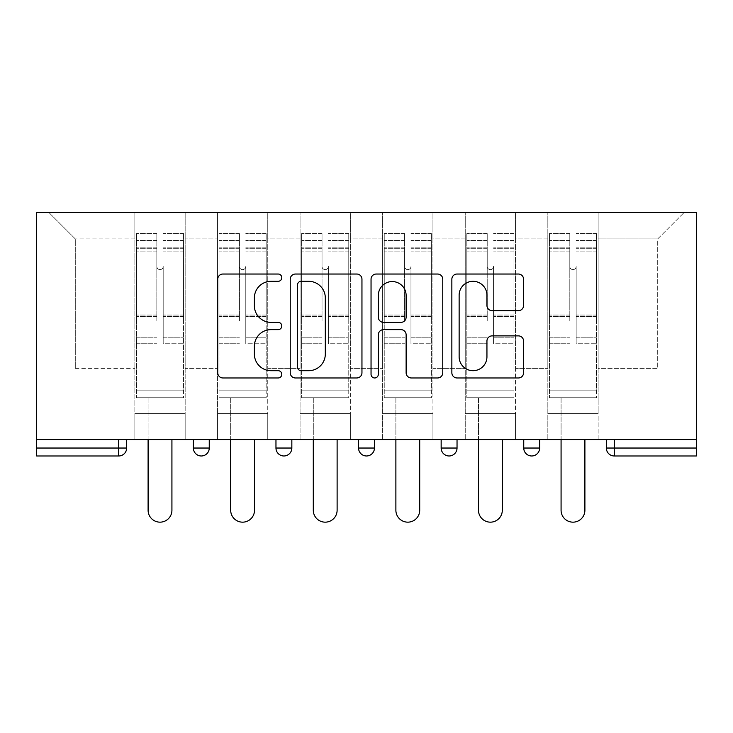 <?xml version="1.0" encoding="UTF-8"?>
<svg xmlns="http://www.w3.org/2000/svg" width="733" height="733" viewBox="0 0 733 733"><rect width="100%" height="100%" fill="white"/><g stroke="black" fill="none" stroke-linecap="round" stroke-linejoin="round"><path stroke-width="0.55" stroke-dasharray="3.67 2.75" d="M281.793 277.67A3.638 3.638 0 0 0 278.155 274.032L222.933 274.032A5.195 5.195 0 0 0 217.738 279.227L217.738 372.776A5.195 5.195 0 0 0 222.933 377.971L278.155 377.971A3.638 3.638 0 0 0 281.793 374.334A3.638 3.638 0 0 0 278.155 370.696L271.008 370.696A16.63 16.63 0 0 1 254.378 354.066L254.378 346.269A16.63 16.63 0 0 1 271.008 329.639L278.155 329.639A3.638 3.638 0 0 0 281.793 326.002A3.638 3.638 0 0 0 278.155 322.364L271.008 322.364A16.63 16.63 0 0 1 254.378 305.734L254.378 297.937A16.63 16.63 0 0 1 271.008 281.307L278.155 281.307A3.638 3.638 0 0 0 281.793 277.67M598.137 413.623L547.835 413.623L598.137 413.623L547.835 413.623L598.137 413.623L598.137 212.433L684.173 212.433L598.137 212.433L598.137 238.903L657.703 238.903L598.137 238.903L598.137 368.626L657.703 368.626L657.703 238.903L684.173 212.433L657.703 238.903L657.703 368.626L598.137 368.626L598.137 212.433L598.137 413.623L547.835 413.623L598.137 413.623L598.137 439.571L547.835 439.571L598.137 439.571L547.835 439.571L598.137 439.571L598.137 413.623M515.537 413.623L465.244 413.623L515.537 413.623L465.244 413.623L515.537 413.623L515.537 212.433L598.137 212.433L515.537 212.433L515.537 238.903L547.835 238.903L547.835 368.626L547.835 238.903L515.537 238.903L515.537 368.626L547.835 368.626L515.537 368.626L515.537 212.433L515.537 413.623L465.244 413.623L515.537 413.623L515.537 439.571L465.244 439.571L515.537 439.571L465.244 439.571L515.537 439.571L515.537 413.623M432.946 413.623L382.644 413.623L432.946 413.623L382.644 413.623L432.946 413.623L432.946 212.433L515.537 212.433L432.946 212.433L432.946 238.903L465.244 238.903L465.244 368.626L465.244 238.903L432.946 238.903L432.946 368.626L465.244 368.626L432.946 368.626L432.946 212.433L432.946 413.623L382.644 413.623L432.946 413.623L432.946 439.571L382.644 439.571L432.946 439.571L382.644 439.571L432.946 439.571L432.946 413.623M350.356 413.623L300.054 413.623L350.356 413.623L300.054 413.623L350.356 413.623L350.356 212.433L432.946 212.433L350.356 212.433L350.356 238.903L382.644 238.903L382.644 368.626L382.644 238.903L350.356 238.903L350.356 368.626L382.644 368.626L350.356 368.626L350.356 212.433L350.356 413.623L300.054 413.623L350.356 413.623L350.356 439.571L300.054 439.571L350.356 439.571L300.054 439.571L350.356 439.571L350.356 413.623M267.756 413.623L217.463 413.623L267.756 413.623L217.463 413.623L267.756 413.623L267.756 212.433L350.356 212.433L267.756 212.433L267.756 238.903L300.054 238.903L300.054 368.626L300.054 238.903L267.756 238.903L267.756 368.626L300.054 368.626L267.756 368.626L267.756 212.433L267.756 413.623L217.463 413.623L267.756 413.623L267.756 439.571L217.463 439.571L267.756 439.571L217.463 439.571L267.756 439.571L267.756 413.623M36.65 439.571L696.35 439.571L696.35 212.433L36.65 212.433L36.65 455.981L118.719 455.981L118.719 448.037L36.65 448.037M217.463 212.433L267.756 212.433L185.165 212.433L217.463 212.433L217.463 368.626L217.463 238.903L185.165 238.903L217.463 238.903L217.463 212.433L217.463 413.623L217.463 212.433M134.863 212.433L185.165 212.433L185.165 368.626L217.463 368.626L185.165 368.626L185.165 212.433L185.165 413.623L134.863 413.623L185.165 413.623L134.863 413.623L185.165 413.623L185.165 212.433L48.827 212.433L134.863 212.433L134.863 368.626L134.863 238.903L75.297 238.903L134.863 238.903L134.863 212.433L134.863 413.623L185.165 413.623L134.863 413.623L134.863 212.433M547.835 238.903L547.835 212.433L547.835 238.903M465.244 238.903L465.244 212.433L465.244 238.903M382.644 238.903L382.644 212.433L382.644 238.903M300.054 238.903L300.054 212.433L300.054 238.903M75.297 368.626L134.863 368.626L75.297 368.626L75.297 238.903L48.827 212.433L75.297 238.903L75.297 368.626M606.347 439.571L606.347 448.037L614.281 448.037L614.281 455.981L696.35 455.981L696.35 448.037L614.281 448.037L614.281 439.571L606.347 439.571L696.35 439.571L614.281 439.571M134.863 439.571L134.863 413.623L134.863 439.571L134.863 413.623L134.863 439.571L185.165 439.571L185.165 413.623L185.165 439.571L185.165 413.623L185.165 439.571L134.863 439.571M523.747 439.571L539.635 439.571L523.747 439.571M358.556 439.571L374.444 439.571L358.556 439.571M193.365 439.571L209.253 439.571L193.365 439.571M275.965 439.571L291.844 439.571L275.965 439.571M441.156 439.571L457.035 439.571L441.156 439.571L441.156 448.037L457.035 448.037M696.35 439.571L696.35 448.037M217.463 439.571L217.463 413.623L217.463 439.571M300.054 439.571L300.054 212.433L300.054 439.571M382.644 439.571L382.644 212.433L382.644 439.571M465.244 439.571L465.244 212.433L465.244 439.571M547.835 439.571L547.835 212.433L547.835 439.571M358.556 448.037L374.444 448.037L374.444 439.571M361.955 372.776L361.955 279.227A5.195 5.195 0 0 0 356.76 274.032L295.436 274.032A5.195 5.195 0 0 0 290.231 279.227L290.231 372.776A5.195 5.195 0 0 0 295.436 377.971L356.76 377.971A5.195 5.195 0 0 0 361.955 372.776M301.144 281.307A3.638 3.638 0 0 0 297.506 284.945L297.506 367.059A3.638 3.638 0 0 0 301.144 370.696L308.685 370.696A16.63 16.63 0 0 0 325.315 354.066L325.315 297.937A16.63 16.63 0 0 0 308.685 281.307L301.144 281.307M376.24 274.032L437.564 274.032A5.195 5.195 0 0 1 442.769 279.227L442.769 372.776A5.195 5.195 0 0 1 437.564 377.971L411.323 377.971A5.195 5.195 0 0 1 406.128 372.776L406.128 334.834A5.195 5.195 0 0 0 400.933 329.639L383.524 329.639A5.195 5.195 0 0 0 378.32 334.834L378.32 374.334A3.638 3.638 0 0 1 374.682 377.971A3.638 3.638 0 0 1 371.045 374.334L371.045 279.227A5.195 5.195 0 0 1 376.24 274.032M406.128 295.472A13.9 13.9 0 0 0 392.228 281.564A13.9 13.9 0 0 0 378.32 295.472L378.32 317.169A5.195 5.195 0 0 0 383.524 322.364L400.933 322.364A5.195 5.195 0 0 0 406.128 317.169L406.128 295.472M492.136 310.673L518.378 310.673A5.195 5.195 0 0 0 523.582 305.469L523.582 279.227A5.195 5.195 0 0 0 518.378 274.032L457.053 274.032A5.195 5.195 0 0 0 451.858 279.227L451.858 372.776A5.195 5.195 0 0 0 457.053 377.971L518.378 377.971A5.195 5.195 0 0 0 523.582 372.776L523.582 341.074A5.195 5.195 0 0 0 518.378 335.879L492.136 335.879A5.195 5.195 0 0 0 486.941 341.074L486.941 356.797A13.9 13.9 0 0 1 473.042 370.696A13.9 13.9 0 0 1 459.133 356.797L459.133 295.207A13.9 13.9 0 0 1 473.042 281.307A13.9 13.9 0 0 1 486.941 295.207L486.941 305.469A5.195 5.195 0 0 0 492.136 310.673M163.193 320.972L163.193 266.436A3.179 3.179 0 0 1 160.014 269.616A3.179 3.179 0 0 1 156.835 266.436A3.179 3.179 0 0 0 160.014 269.616A3.179 3.179 0 0 0 163.193 266.436L163.193 343.74L163.193 266.436A3.179 3.179 0 0 1 160.014 269.616A3.179 3.179 0 0 1 156.835 266.436L156.835 251.08L156.835 266.436A3.179 3.179 0 0 0 160.014 269.616A3.179 3.179 0 0 0 163.193 266.436L163.193 343.74L183.571 343.74L163.193 343.74L163.193 337.821L183.571 337.821L163.193 337.821L163.193 320.972M183.571 320.972L183.571 240.497L183.571 390.863L136.448 390.863L136.448 397.744L136.448 251.08L136.448 390.863L183.571 390.863L136.448 390.863L183.571 390.863L183.571 397.744L136.448 397.744L183.571 397.744L136.448 397.744L148.103 397.744L148.103 510.25A11.911 11.911 0 0 0 160.014 522.162A11.911 11.911 0 0 0 171.925 510.25A11.911 11.911 0 0 1 160.014 522.162A11.911 11.911 0 0 1 148.103 510.25L148.103 397.744L183.571 397.744L183.571 233.607L183.571 320.972M136.448 320.972L136.448 233.607L136.448 397.744L136.448 233.607L136.448 343.74L156.835 343.74L136.448 343.74L136.448 337.821L156.835 337.821L136.448 337.821L136.448 320.972M156.835 320.972L156.835 233.607L156.835 320.972M148.103 510.25A11.911 11.911 0 0 0 160.014 522.162A11.911 11.911 0 0 0 171.925 510.25L171.925 439.571M245.784 320.972L245.784 266.436A3.179 3.179 0 0 1 242.605 269.616A3.179 3.179 0 0 1 239.434 266.436A3.179 3.179 0 0 0 242.605 269.616A3.179 3.179 0 0 0 245.784 266.436L245.784 343.74L245.784 266.436A3.179 3.179 0 0 1 242.605 269.616A3.179 3.179 0 0 1 239.434 266.436L239.434 251.08L239.434 266.436A3.179 3.179 0 0 0 242.605 269.616A3.179 3.179 0 0 0 245.784 266.436L245.784 343.74L266.171 343.74L245.784 343.74L245.784 337.821L266.171 337.821L245.784 337.821L245.784 320.972M266.171 320.972L266.171 240.497L266.171 390.863L219.048 390.863L219.048 397.744L219.048 251.08L219.048 390.863L266.171 390.863L219.048 390.863L266.171 390.863L266.171 397.744L219.048 397.744L266.171 397.744L219.048 397.744L230.693 397.744L230.693 510.25A11.911 11.911 0 0 0 242.605 522.162A11.911 11.911 0 0 0 254.516 510.25A11.911 11.911 0 0 1 242.605 522.162A11.911 11.911 0 0 1 230.693 510.25L230.693 397.744L266.171 397.744L266.171 233.607L266.171 320.972M219.048 320.972L219.048 233.607L219.048 397.744L219.048 233.607L219.048 343.74L239.434 343.74L219.048 343.74L219.048 337.821L239.434 337.821L219.048 337.821L219.048 320.972M239.434 320.972L239.434 233.607L239.434 320.972M230.693 510.25A11.911 11.911 0 0 0 242.605 522.162A11.911 11.911 0 0 0 254.516 510.25L254.516 439.571M328.375 320.972L328.375 266.436A3.179 3.179 0 0 1 325.205 269.616A3.179 3.179 0 0 1 322.025 266.436A3.179 3.179 0 0 0 325.205 269.616A3.179 3.179 0 0 0 328.375 266.436L328.375 343.74L328.375 266.436A3.179 3.179 0 0 1 325.205 269.616A3.179 3.179 0 0 1 322.025 266.436L322.025 251.08L322.025 266.436A3.179 3.179 0 0 0 325.205 269.616A3.179 3.179 0 0 0 328.375 266.436L328.375 343.74L348.761 343.74L328.375 343.74L328.375 337.821L348.761 337.821L328.375 337.821L328.375 320.972M348.761 320.972L348.761 240.497L348.761 390.863L301.639 390.863L301.639 397.744L301.639 251.08L301.639 390.863L348.761 390.863L301.639 390.863L348.761 390.863L348.761 397.744L301.639 397.744L348.761 397.744L301.639 397.744L313.293 397.744L313.293 510.25A11.911 11.911 0 0 0 325.205 522.162A11.911 11.911 0 0 0 337.116 510.25A11.911 11.911 0 0 1 325.205 522.162A11.911 11.911 0 0 1 313.293 510.25L313.293 397.744L348.761 397.744L348.761 233.607L348.761 320.972M301.639 320.972L301.639 233.607L301.639 397.744L301.639 233.607L301.639 343.74L322.025 343.74L301.639 343.74L301.639 337.821L322.025 337.821L301.639 337.821L301.639 320.972M322.025 320.972L322.025 233.607L322.025 320.972M313.293 510.25A11.911 11.911 0 0 0 325.205 522.162A11.911 11.911 0 0 0 337.116 510.25L337.116 439.571M410.975 320.972L410.975 266.436A3.179 3.179 0 0 1 407.795 269.616A3.179 3.179 0 0 1 404.625 266.436A3.179 3.179 0 0 0 407.795 269.616A3.179 3.179 0 0 0 410.975 266.436L410.975 343.74L410.975 266.436A3.179 3.179 0 0 1 407.795 269.616A3.179 3.179 0 0 1 404.625 266.436L404.625 251.08L404.625 266.436A3.179 3.179 0 0 0 407.795 269.616A3.179 3.179 0 0 0 410.975 266.436L410.975 343.74L431.361 343.74L410.975 343.74L410.975 337.821L431.361 337.821L410.975 337.821L410.975 320.972M431.361 320.972L431.361 240.497L431.361 390.863L384.239 390.863L384.239 397.744L384.239 251.08L384.239 390.863L431.361 390.863L384.239 390.863L431.361 390.863L431.361 397.744L384.239 397.744L431.361 397.744L384.239 397.744L395.884 397.744L395.884 510.25A11.911 11.911 0 0 0 407.795 522.162A11.911 11.911 0 0 0 419.707 510.25A11.911 11.911 0 0 1 407.795 522.162A11.911 11.911 0 0 1 395.884 510.25L395.884 397.744L431.361 397.744L431.361 233.607L431.361 320.972M384.239 320.972L384.239 233.607L384.239 397.744L384.239 233.607L384.239 343.74L404.625 343.74L384.239 343.74L384.239 337.821L404.625 337.821L384.239 337.821L384.239 320.972M404.625 320.972L404.625 233.607L404.625 320.972M395.884 510.25A11.911 11.911 0 0 0 407.795 522.162A11.911 11.911 0 0 0 419.707 510.25L419.707 439.571M493.566 320.972L493.566 266.436A3.179 3.179 0 0 1 490.395 269.616A3.179 3.179 0 0 1 487.216 266.436A3.179 3.179 0 0 0 490.395 269.616A3.179 3.179 0 0 0 493.566 266.436L493.566 343.74L493.566 266.436A3.179 3.179 0 0 1 490.395 269.616A3.179 3.179 0 0 1 487.216 266.436L487.216 251.08L487.216 266.436A3.179 3.179 0 0 0 490.395 269.616A3.179 3.179 0 0 0 493.566 266.436L493.566 343.74L513.952 343.74L493.566 343.74L493.566 337.821L513.952 337.821L493.566 337.821L493.566 320.972M513.952 320.972L513.952 240.497L513.952 390.863L466.829 390.863L466.829 397.744L466.829 251.08L466.829 390.863L513.952 390.863L466.829 390.863L513.952 390.863L513.952 397.744L466.829 397.744L513.952 397.744L466.829 397.744L478.484 397.744L478.484 510.25A11.911 11.911 0 0 0 490.395 522.162A11.911 11.911 0 0 0 502.307 510.25A11.911 11.911 0 0 1 490.395 522.162A11.911 11.911 0 0 1 478.484 510.25L478.484 397.744L513.952 397.744L513.952 233.607L513.952 320.972M466.829 320.972L466.829 233.607L466.829 397.744L466.829 233.607L466.829 343.74L487.216 343.74L466.829 343.74L466.829 337.821L487.216 337.821L466.829 337.821L466.829 320.972M487.216 320.972L487.216 233.607L487.216 320.972M478.484 510.25A11.911 11.911 0 0 0 490.395 522.162A11.911 11.911 0 0 0 502.307 510.25L502.307 439.571M576.165 320.972L576.165 266.436A3.179 3.179 0 0 1 572.986 269.616A3.179 3.179 0 0 1 569.807 266.436A3.179 3.179 0 0 0 572.986 269.616A3.179 3.179 0 0 0 576.165 266.436L576.165 343.74L576.165 266.436A3.179 3.179 0 0 1 572.986 269.616A3.179 3.179 0 0 1 569.807 266.436L569.807 251.08L569.807 266.436A3.179 3.179 0 0 0 572.986 269.616A3.179 3.179 0 0 0 576.165 266.436L576.165 343.74L596.552 343.74L576.165 343.74L576.165 337.821L596.552 337.821L576.165 337.821L576.165 320.972M596.552 320.972L596.552 240.497L596.552 390.863L549.429 390.863L549.429 397.744L549.429 251.08L549.429 390.863L596.552 390.863L549.429 390.863L596.552 390.863L596.552 397.744L549.429 397.744L596.552 397.744L549.429 397.744L561.075 397.744L561.075 510.25A11.911 11.911 0 0 0 572.986 522.162A11.911 11.911 0 0 0 584.897 510.25A11.911 11.911 0 0 1 572.986 522.162A11.911 11.911 0 0 1 561.075 510.25L561.075 397.744L596.552 397.744L596.552 233.607L596.552 320.972M549.429 320.972L549.429 233.607L549.429 397.744L549.429 233.607L549.429 343.74L569.807 343.74L549.429 343.74L549.429 337.821L569.807 337.821L549.429 337.821L549.429 320.972M569.807 320.972L569.807 233.607L569.807 320.972M561.075 510.25A11.911 11.911 0 0 0 572.986 522.162A11.911 11.911 0 0 0 584.897 510.25L584.897 439.571M118.719 439.571L118.719 448.037L126.653 448.037M209.253 448.037L193.365 448.037M291.844 448.037L275.965 448.037M539.635 448.037L523.747 448.037M183.571 316.564L163.193 316.564L183.571 316.564M156.835 316.564L136.448 316.564L156.835 316.564M156.835 251.08L136.448 251.08L156.835 251.08M183.571 251.08L163.193 251.08L183.571 251.08M156.835 247.158L136.448 247.158L156.835 247.158M156.835 315.025L136.448 315.025L156.835 315.025M156.835 248.707L136.448 248.707L156.835 248.707M183.571 247.158L163.193 247.158L183.571 247.158M183.571 315.025L163.193 315.025L183.571 315.025M183.571 248.707L163.193 248.707L183.571 248.707M266.171 316.564L245.784 316.564L266.171 316.564M239.434 316.564L219.048 316.564L239.434 316.564M239.434 251.08L219.048 251.08L239.434 251.08M266.171 251.08L245.784 251.08L266.171 251.08M239.434 247.158L219.048 247.158L239.434 247.158M239.434 315.025L219.048 315.025L239.434 315.025M239.434 248.707L219.048 248.707L239.434 248.707M266.171 247.158L245.784 247.158L266.171 247.158M266.171 315.025L245.784 315.025L266.171 315.025M266.171 248.707L245.784 248.707L266.171 248.707M348.761 316.564L328.375 316.564L348.761 316.564M322.025 316.564L301.639 316.564L322.025 316.564M322.025 251.08L301.639 251.08L322.025 251.08M348.761 251.08L328.375 251.08L348.761 251.08M322.025 247.158L301.639 247.158L322.025 247.158M322.025 315.025L301.639 315.025L322.025 315.025M322.025 248.707L301.639 248.707L322.025 248.707M348.761 247.158L328.375 247.158L348.761 247.158M348.761 315.025L328.375 315.025L348.761 315.025M348.761 248.707L328.375 248.707L348.761 248.707M431.361 316.564L410.975 316.564L431.361 316.564M404.625 316.564L384.239 316.564L404.625 316.564M404.625 251.08L384.239 251.08L404.625 251.08M431.361 251.08L410.975 251.08L431.361 251.08M404.625 247.158L384.239 247.158L404.625 247.158M404.625 315.025L384.239 315.025L404.625 315.025M404.625 248.707L384.239 248.707L404.625 248.707M431.361 247.158L410.975 247.158L431.361 247.158M431.361 315.025L410.975 315.025L431.361 315.025M431.361 248.707L410.975 248.707L431.361 248.707M513.952 316.564L493.566 316.564L513.952 316.564M487.216 316.564L466.829 316.564L487.216 316.564M487.216 251.08L466.829 251.08L487.216 251.08M513.952 251.08L493.566 251.08L513.952 251.08M487.216 247.158L466.829 247.158L487.216 247.158M487.216 315.025L466.829 315.025L487.216 315.025M487.216 248.707L466.829 248.707L487.216 248.707M513.952 247.158L493.566 247.158L513.952 247.158M513.952 315.025L493.566 315.025L513.952 315.025M513.952 248.707L493.566 248.707L513.952 248.707M596.552 316.564L576.165 316.564L596.552 316.564M569.807 316.564L549.429 316.564L569.807 316.564M569.807 251.08L549.429 251.08L569.807 251.08M596.552 251.08L576.165 251.08L596.552 251.08M569.807 247.158L549.429 247.158L569.807 247.158M569.807 315.025L549.429 315.025L569.807 315.025M569.807 248.707L549.429 248.707L569.807 248.707M596.552 247.158L576.165 247.158L596.552 247.158M596.552 315.025L576.165 315.025L596.552 315.025M596.552 248.707L576.165 248.707L596.552 248.707M156.835 233.607L136.448 233.607L156.835 233.607M156.835 240.497L136.448 240.497L156.835 240.497M183.571 233.607L163.193 233.607L183.571 233.607M183.571 240.497L163.193 240.497L183.571 240.497M239.434 233.607L219.048 233.607L239.434 233.607M239.434 240.497L219.048 240.497L239.434 240.497M266.171 233.607L245.784 233.607L266.171 233.607M266.171 240.497L245.784 240.497L266.171 240.497M322.025 233.607L301.639 233.607L322.025 233.607M322.025 240.497L301.639 240.497L322.025 240.497M348.761 233.607L328.375 233.607L348.761 233.607M348.761 240.497L328.375 240.497L348.761 240.497M404.625 233.607L384.239 233.607L404.625 233.607M404.625 240.497L384.239 240.497L404.625 240.497M431.361 233.607L410.975 233.607L431.361 233.607M431.361 240.497L410.975 240.497L431.361 240.497M487.216 233.607L466.829 233.607L487.216 233.607M487.216 240.497L466.829 240.497L487.216 240.497M513.952 233.607L493.566 233.607L513.952 233.607M513.952 240.497L493.566 240.497L513.952 240.497M569.807 233.607L549.429 233.607L569.807 233.607M569.807 240.497L549.429 240.497L569.807 240.497M596.552 233.607L576.165 233.607L596.552 233.607M596.552 240.497L576.165 240.497L596.552 240.497"/><path stroke-width="1.1" d="M281.793 277.67A3.638 3.638 0 0 0 278.155 274.032L222.933 274.032A5.195 5.195 0 0 0 217.738 279.227L217.738 372.776A5.195 5.195 0 0 0 222.933 377.971L278.155 377.971A3.638 3.638 0 0 0 281.793 374.334A3.638 3.638 0 0 0 278.155 370.696L271.008 370.696A16.63 16.63 0 0 1 254.378 354.066L254.378 346.269A16.63 16.63 0 0 1 271.008 329.639L278.155 329.639A3.638 3.638 0 0 0 281.793 326.002A3.638 3.638 0 0 0 278.155 322.364L271.008 322.364A16.63 16.63 0 0 1 254.378 305.734L254.378 297.937A16.63 16.63 0 0 1 271.008 281.307L278.155 281.307A3.638 3.638 0 0 0 281.793 277.67M518.378 310.673A5.195 5.195 0 0 0 523.582 305.469L523.582 279.227A5.195 5.195 0 0 0 518.378 274.032L457.053 274.032A5.195 5.195 0 0 0 451.858 279.227L451.858 372.776A5.195 5.195 0 0 0 457.053 377.971L518.378 377.971A5.195 5.195 0 0 0 523.582 372.776L523.582 341.074A5.195 5.195 0 0 0 518.378 335.879L492.136 335.879A5.195 5.195 0 0 0 486.941 341.074L486.941 356.797A13.9 13.9 0 0 1 473.042 370.696A13.9 13.9 0 0 1 459.133 356.797L459.133 295.207A13.9 13.9 0 0 1 473.042 281.307A13.9 13.9 0 0 1 486.941 295.207L486.941 305.469A5.195 5.195 0 0 0 492.136 310.673L518.378 310.673M696.35 439.571L36.65 439.571L36.65 212.433L696.35 212.433L696.35 455.981L614.281 455.981A7.944 7.944 0 0 1 606.347 448.037L606.347 439.571M361.955 279.227A5.195 5.195 0 0 0 356.76 274.032L295.436 274.032A5.195 5.195 0 0 0 290.231 279.227L290.231 372.776A5.195 5.195 0 0 0 295.436 377.971L356.76 377.971A5.195 5.195 0 0 0 361.955 372.776L361.955 279.227M376.24 274.032L437.564 274.032A5.195 5.195 0 0 1 442.769 279.227L442.769 372.776A5.195 5.195 0 0 1 437.564 377.971L411.323 377.971A5.195 5.195 0 0 1 406.128 372.776L406.128 334.834A5.195 5.195 0 0 0 400.933 329.639L383.524 329.639A5.195 5.195 0 0 0 378.32 334.834L378.32 374.334A3.638 3.638 0 0 1 374.682 377.971A3.638 3.638 0 0 1 371.045 374.334L371.045 279.227A5.195 5.195 0 0 1 376.24 274.032M118.719 455.981A7.944 7.944 0 0 0 126.653 448.037L118.719 448.037L118.719 455.981A7.944 7.944 0 0 0 126.653 448.037L126.653 439.571L126.653 448.037A7.944 7.944 0 0 1 118.719 455.981L36.65 455.981L36.65 448.037L118.719 448.037L118.719 439.571M36.65 439.571L36.65 448.037M193.365 439.571L193.365 448.037L193.365 439.571M201.309 455.981A7.944 7.944 0 0 1 193.365 448.037A7.944 7.944 0 0 0 201.309 455.981A7.944 7.944 0 0 0 209.253 448.037L209.253 439.571L209.253 448.037A7.944 7.944 0 0 1 201.309 455.981A7.944 7.944 0 0 1 193.365 448.037L209.253 448.037A7.944 7.944 0 0 1 201.309 455.981M275.965 439.571L275.965 448.037L275.965 439.571M291.844 439.571L291.844 448.037L291.844 439.571M358.556 439.571L358.556 448.037L358.556 439.571M374.444 439.571L374.444 448.037A7.944 7.944 0 0 1 366.5 455.981A7.944 7.944 0 0 1 358.556 448.037A7.944 7.944 0 0 0 366.5 455.981A7.944 7.944 0 0 0 374.444 448.037A7.944 7.944 0 0 1 366.5 455.981A7.944 7.944 0 0 1 358.556 448.037L374.444 448.037M441.156 448.037A7.944 7.944 0 0 0 449.091 455.981A7.944 7.944 0 0 0 457.035 448.037A7.944 7.944 0 0 1 449.091 455.981A7.944 7.944 0 0 0 457.035 448.037L457.035 439.571L457.035 448.037L441.156 448.037A7.944 7.944 0 0 0 449.091 455.981A7.944 7.944 0 0 1 441.156 448.037L441.156 439.571M523.747 439.571L523.747 448.037L523.747 439.571M539.635 439.571L539.635 448.037L539.635 439.571M283.909 455.981A7.944 7.944 0 0 1 275.965 448.037A7.944 7.944 0 0 0 283.909 455.981A7.944 7.944 0 0 0 291.844 448.037A7.944 7.944 0 0 1 283.909 455.981A7.944 7.944 0 0 1 275.965 448.037L291.844 448.037A7.944 7.944 0 0 1 283.909 455.981M531.691 455.981A7.944 7.944 0 0 1 523.747 448.037A7.944 7.944 0 0 0 531.691 455.981A7.944 7.944 0 0 0 539.635 448.037A7.944 7.944 0 0 1 531.691 455.981A7.944 7.944 0 0 1 523.747 448.037L539.635 448.037A7.944 7.944 0 0 1 531.691 455.981M614.281 439.571L614.281 455.981A7.944 7.944 0 0 1 606.347 448.037L696.35 448.037M301.144 281.307A3.638 3.638 0 0 0 297.506 284.945L297.506 367.059A3.638 3.638 0 0 0 301.144 370.696L308.685 370.696A16.63 16.63 0 0 0 325.315 354.066L325.315 297.937A16.63 16.63 0 0 0 308.685 281.307L301.144 281.307M406.128 295.472A13.9 13.9 0 0 0 392.228 281.564A13.9 13.9 0 0 0 378.32 295.472L378.32 317.169A5.195 5.195 0 0 0 383.524 322.364L400.933 322.364A5.195 5.195 0 0 0 406.128 317.169L406.128 295.472M148.103 510.25L148.103 439.571L148.103 510.25A11.911 11.911 0 0 0 160.014 522.162A11.911 11.911 0 0 0 171.925 510.25L171.925 439.571M230.693 510.25L230.693 439.571L230.693 510.25A11.911 11.911 0 0 0 242.605 522.162A11.911 11.911 0 0 0 254.516 510.25L254.516 439.571M313.293 510.25L313.293 439.571L313.293 510.25A11.911 11.911 0 0 0 325.205 522.162A11.911 11.911 0 0 0 337.116 510.25L337.116 439.571M395.884 510.25L395.884 439.571L395.884 510.25A11.911 11.911 0 0 0 407.795 522.162A11.911 11.911 0 0 0 419.707 510.25L419.707 439.571M478.484 510.25L478.484 439.571L478.484 510.25A11.911 11.911 0 0 0 490.395 522.162A11.911 11.911 0 0 0 502.307 510.25L502.307 439.571M561.075 510.25L561.075 439.571L561.075 510.25A11.911 11.911 0 0 0 572.986 522.162A11.911 11.911 0 0 0 584.897 510.25L584.897 439.571M614.281 455.981A7.944 7.944 0 0 1 606.347 448.037"/></g></svg>

